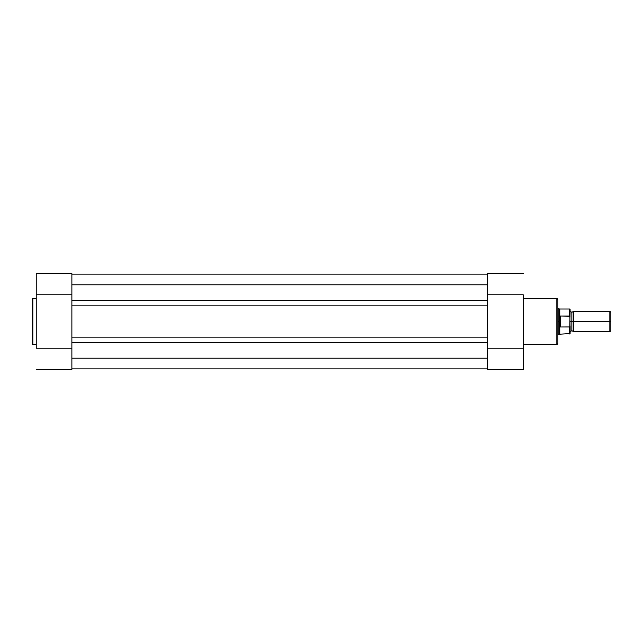 <?xml version="1.0" encoding="UTF-8"?>
<svg xmlns="http://www.w3.org/2000/svg" width="643" height="643" viewBox="0 0 643 643"><rect width="100%" height="100%" fill="white"/><g stroke="black" fill="none" stroke-linecap="round" stroke-linejoin="round"><path stroke-width="0.96" d="M32.15 299.389L32.15 343.611A0.715 0.715 0 0 0 32.865 344.318L32.865 298.682A0.715 0.715 0 0 0 32.15 299.389L32.15 343.611A0.715 0.715 0 0 0 32.865 344.318L36.225 344.318L32.865 344.318L32.865 298.682L36.225 298.682L32.865 298.682A0.715 0.715 0 0 0 32.15 299.389L32.15 299.501M36.225 273.621L36.225 348.193L71.887 348.193L71.887 369.387L36.225 369.387L71.887 369.387L71.887 353.489M71.887 273.669L71.887 289.109M71.887 348.193L36.225 348.193L36.225 294.807L71.887 294.807L71.887 273.613L36.225 273.613L36.225 294.807L71.887 294.807M487.571 300.458L71.887 300.458L71.887 284.825L487.571 284.825L487.571 300.458L71.887 300.458L71.887 305.859L487.571 305.859L487.571 358.175L71.887 358.175L71.887 342.542L487.571 342.542L71.887 342.542L71.887 284.825L487.571 284.825L487.571 305.859L71.887 305.859L71.887 337.141L487.571 337.141L71.887 337.141L71.887 358.175L487.571 358.175L487.571 300.458M487.571 274.127L71.887 274.127L487.571 274.127M487.571 368.873L71.887 368.873L487.571 368.873M557.867 343.201L557.867 299.694A1.021 1.021 0 0 0 556.854 298.682L556.854 344.318A1.021 1.021 0 0 0 557.867 343.306L557.867 299.799M523.233 369.379L523.233 294.807L487.571 294.807L487.571 273.613L523.233 273.613L487.571 273.613L487.571 289.511M557.867 343.306A1.021 1.021 0 0 1 556.854 344.318L523.233 344.318L556.854 344.318L556.854 298.682L523.233 298.682L556.854 298.682A1.021 1.021 0 0 1 557.867 299.694M487.571 369.331L487.571 353.891M487.571 294.807L523.233 294.807L523.233 348.193L487.571 348.193L487.571 369.387L523.233 369.387L523.233 348.193L487.571 348.193M610.85 312.305L609.861 311.308L573.66 311.308L573.66 321.5L573.66 311.308L573.66 321.5L571.876 321.5L571.876 312.329L571.876 330.671L571.876 321.5L573.66 321.5L573.66 331.692L573.66 321.5L609.861 321.5L609.861 311.308L609.861 321.5L610.85 321.5L610.85 312.305L610.85 321.5L609.861 321.5L609.861 331.692L609.861 321.5L573.66 321.5L573.66 331.692L571.876 330.671L570.1 331.692M570.1 321.5L571.876 321.5L571.876 330.671L571.876 321.5L570.1 321.5M569.69 326.99L569.69 333.982L569.69 326.99L560.214 326.99L559.78 326.475L559.78 333.982L559.78 326.475L558.888 321.5L557.867 321.5L558.888 321.5L558.888 308.761L558.944 322.794L559.908 326.885L559.908 316.115L558.888 321.5L559.908 316.115L560.214 326.99L560.214 316.01L560.214 326.99L569.827 326.941L570.1 309.556M557.867 334.239L558.888 334.239L558.888 321.5L558.888 334.239L570.1 333.572L569.915 316.171L560.214 316.01L569.69 316.01L569.69 309.018L569.915 316.171M557.867 308.761L559.78 309.018L559.78 316.525L559.78 309.018L569.69 309.018L570.028 316.436M571.876 321.5L571.876 312.329L571.876 321.5M610.85 330.695L610.85 321.5L610.85 330.695L609.861 331.692L573.66 331.692M570.1 333.572L570.1 325.993M487.571 369.387L523.233 369.387M573.66 311.308L571.876 312.329L570.1 311.308"/></g></svg>
